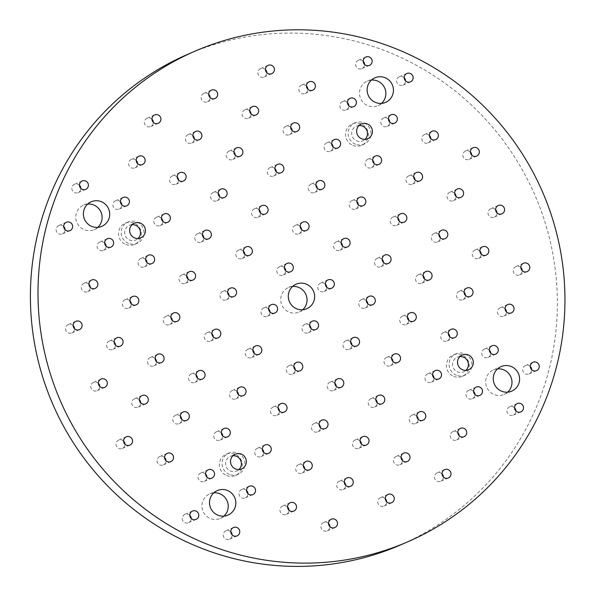 <?xml version="1.0" encoding="UTF-8"?>
<svg xmlns="http://www.w3.org/2000/svg" width="596" height="596" viewBox="0 0 596 596"><rect width="100%" height="100%" fill="white"/><g stroke="black" fill="none" stroke-linecap="round" stroke-linejoin="round"><path stroke-width="0.45" stroke-dasharray="2.98 2.23" d="M400.065 545.146A267.395 262.747 66.6 0 0 535.022 195.399A267.395 262.747 66.6 0 0 187.703 54.333M459.963 356.527A8.024 7.882 66.6 0 0 453.258 367.643A8.024 7.882 66.6 0 0 465.953 370.369M456.394 375.242A11.585 11.384 -113.4 0 1 455.888 353.882A11.585 11.384 -113.4 0 1 470.944 359.991A11.585 11.384 -113.4 0 1 456.394 375.242M132.066 224.677A8.024 7.882 66.6 0 0 125.354 235.792A8.024 7.882 66.6 0 0 138.056 238.519M128.49 243.399A11.585 11.384 -113.4 0 1 127.991 222.032A11.585 11.384 -113.4 0 1 143.04 228.141A11.585 11.384 -113.4 0 1 128.49 243.399M453.735 376.396A11.585 11.384 66.6 0 0 468.285 361.139A11.585 11.384 66.6 0 0 446.419 365.788A11.585 11.384 66.6 0 0 453.735 376.396M125.838 244.546A11.585 11.384 66.6 0 0 140.38 229.296A11.585 11.384 66.6 0 0 118.522 233.945A11.585 11.384 66.6 0 0 125.838 244.546M189.819 515.302A4.544 4.47 66.6 0 0 182.227 518.565A4.544 4.47 66.6 0 0 188.507 522.685A4.544 4.47 66.6 0 0 191.182 518.445M123.603 441.062A4.544 4.47 66.6 0 0 116.011 444.325A4.544 4.47 66.6 0 0 122.292 448.445A4.544 4.47 66.6 0 0 124.966 444.206M164.593 457.542A4.544 4.47 66.6 0 0 157.001 460.805A4.544 4.47 66.6 0 0 163.282 464.932A4.544 4.47 66.6 0 0 165.956 460.686M205.583 474.021A4.544 4.47 66.6 0 0 197.984 477.292A4.544 4.47 66.6 0 0 204.272 481.412A4.544 4.47 66.6 0 0 206.939 477.165M98.377 383.303A4.544 4.47 66.6 0 0 90.786 386.573A4.544 4.47 66.6 0 0 97.066 390.693A4.544 4.47 66.6 0 0 99.741 386.446M139.367 399.782A4.544 4.47 66.6 0 0 131.768 403.052A4.544 4.47 66.6 0 0 138.056 407.172A4.544 4.47 66.6 0 0 140.731 402.933M180.357 416.269A4.544 4.47 66.6 0 0 172.758 419.532A4.544 4.47 66.6 0 0 179.046 423.652A4.544 4.47 66.6 0 0 181.713 419.413M221.34 432.748A4.544 4.47 66.6 0 0 213.748 436.011A4.544 4.47 66.6 0 0 220.028 440.131A4.544 4.47 66.6 0 0 222.703 435.892M73.152 325.55A4.544 4.47 66.6 0 0 65.56 328.813A4.544 4.47 66.6 0 0 71.84 332.933A4.544 4.47 66.6 0 0 74.515 328.694M114.141 342.03A4.544 4.47 66.6 0 0 106.542 345.293A4.544 4.47 66.6 0 0 112.83 349.412A4.544 4.47 66.6 0 0 115.497 345.173M155.131 358.509A4.544 4.47 66.6 0 0 147.532 361.772A4.544 4.47 66.6 0 0 153.813 365.899A4.544 4.47 66.6 0 0 156.487 361.653M196.114 374.988A4.544 4.47 66.6 0 0 188.522 378.259A4.544 4.47 66.6 0 0 194.803 382.379A4.544 4.47 66.6 0 0 197.477 378.132M237.104 391.475A4.544 4.47 66.6 0 0 229.512 394.738A4.544 4.47 66.6 0 0 235.792 398.858A4.544 4.47 66.6 0 0 238.467 394.619M88.916 284.27A4.544 4.47 66.6 0 0 81.317 287.54A4.544 4.47 66.6 0 0 87.605 291.66A4.544 4.47 66.6 0 0 90.272 287.421M129.898 300.757A4.544 4.47 66.6 0 0 122.307 304.02A4.544 4.47 66.6 0 0 128.587 308.139A4.544 4.47 66.6 0 0 131.262 303.9M170.888 317.236A4.544 4.47 66.6 0 0 163.297 320.499A4.544 4.47 66.6 0 0 169.577 324.619A4.544 4.47 66.6 0 0 172.251 320.38M211.878 333.715A4.544 4.47 66.6 0 0 204.279 336.978A4.544 4.47 66.6 0 0 210.567 341.106A4.544 4.47 66.6 0 0 213.241 336.859M252.868 350.195A4.544 4.47 66.6 0 0 245.269 353.465A4.544 4.47 66.6 0 0 251.557 357.585A4.544 4.47 66.6 0 0 254.224 353.339M63.69 226.517A4.544 4.47 66.6 0 0 56.091 229.78A4.544 4.47 66.6 0 0 62.379 233.9A4.544 4.47 66.6 0 0 65.046 229.661M104.672 242.997A4.544 4.47 66.6 0 0 97.081 246.26A4.544 4.47 66.6 0 0 103.361 250.387A4.544 4.47 66.6 0 0 106.036 246.141M145.662 259.476A4.544 4.47 66.6 0 0 138.071 262.747A4.544 4.47 66.6 0 0 144.351 266.866A4.544 4.47 66.6 0 0 147.026 262.62M186.652 275.955A4.544 4.47 66.6 0 0 179.053 279.226A4.544 4.47 66.6 0 0 185.341 283.346A4.544 4.47 66.6 0 0 188.008 279.107M227.635 292.442A4.544 4.47 66.6 0 0 220.043 295.705A4.544 4.47 66.6 0 0 226.324 299.825A4.544 4.47 66.6 0 0 228.998 295.586M268.625 308.922A4.544 4.47 66.6 0 0 261.033 312.185A4.544 4.47 66.6 0 0 267.313 316.305A4.544 4.47 66.6 0 0 269.988 312.066M514.549 407.806A4.544 4.47 66.6 0 0 506.958 411.076A4.544 4.47 66.6 0 0 513.238 415.196A4.544 4.47 66.6 0 0 515.913 410.949M442.038 473.88A4.544 4.47 66.6 0 0 434.447 477.143A4.544 4.47 66.6 0 0 440.727 481.263A4.544 4.47 66.6 0 0 443.402 477.023M457.803 432.599A4.544 4.47 66.6 0 0 450.211 435.87A4.544 4.47 66.6 0 0 456.491 439.99A4.544 4.47 66.6 0 0 459.166 435.743M473.567 391.326A4.544 4.47 66.6 0 0 465.968 394.589A4.544 4.47 66.6 0 0 472.255 398.717A4.544 4.47 66.6 0 0 474.923 394.47M385.292 498.673A4.544 4.47 66.6 0 0 377.7 501.936A4.544 4.47 66.6 0 0 383.98 506.056A4.544 4.47 66.6 0 0 386.655 501.817M401.056 457.393A4.544 4.47 66.6 0 0 393.457 460.663A4.544 4.47 66.6 0 0 399.745 464.783A4.544 4.47 66.6 0 0 402.412 460.544M416.813 416.12A4.544 4.47 66.6 0 0 409.221 419.383A4.544 4.47 66.6 0 0 415.501 423.51A4.544 4.47 66.6 0 0 418.176 419.264M432.577 374.847A4.544 4.47 66.6 0 0 424.985 378.11A4.544 4.47 66.6 0 0 431.266 382.23A4.544 4.47 66.6 0 0 433.94 377.991M328.545 523.467A4.544 4.47 66.6 0 0 320.946 526.73A4.544 4.47 66.6 0 0 327.234 530.85A4.544 4.47 66.6 0 0 329.901 526.611M344.302 482.186A4.544 4.47 66.6 0 0 336.71 485.457A4.544 4.47 66.6 0 0 342.991 489.577A4.544 4.47 66.6 0 0 345.665 485.338M360.066 440.913A4.544 4.47 66.6 0 0 352.474 444.184A4.544 4.47 66.6 0 0 358.755 448.304A4.544 4.47 66.6 0 0 361.429 444.057M375.83 399.64A4.544 4.47 66.6 0 0 368.231 402.903A4.544 4.47 66.6 0 0 374.519 407.023A4.544 4.47 66.6 0 0 377.186 402.784M391.587 358.367A4.544 4.47 66.6 0 0 383.995 361.63A4.544 4.47 66.6 0 0 390.276 365.75A4.544 4.47 66.6 0 0 392.95 361.511M287.555 506.987A4.544 4.47 66.6 0 0 279.964 510.25A4.544 4.47 66.6 0 0 286.244 514.37A4.544 4.47 66.6 0 0 288.918 510.131M303.319 465.707A4.544 4.47 66.6 0 0 295.72 468.978A4.544 4.47 66.6 0 0 302.008 473.097A4.544 4.47 66.6 0 0 304.675 468.851M319.076 424.434A4.544 4.47 66.6 0 0 311.485 427.697A4.544 4.47 66.6 0 0 317.765 431.824A4.544 4.47 66.6 0 0 320.439 427.578M334.84 383.161A4.544 4.47 66.6 0 0 327.249 386.424A4.544 4.47 66.6 0 0 333.529 390.544A4.544 4.47 66.6 0 0 336.204 386.305M350.604 341.88A4.544 4.47 66.6 0 0 343.005 345.151A4.544 4.47 66.6 0 0 349.293 349.271A4.544 4.47 66.6 0 0 351.96 345.024M230.808 531.781A4.544 4.47 66.6 0 0 223.209 535.044A4.544 4.47 66.6 0 0 229.497 539.164A4.544 4.47 66.6 0 0 232.164 534.925M246.565 490.501A4.544 4.47 66.6 0 0 238.974 493.771A4.544 4.47 66.6 0 0 245.254 497.891A4.544 4.47 66.6 0 0 247.929 493.652M262.329 449.228A4.544 4.47 66.6 0 0 254.738 452.491A4.544 4.47 66.6 0 0 261.018 456.618A4.544 4.47 66.6 0 0 263.693 452.371M278.094 407.955A4.544 4.47 66.6 0 0 270.495 411.218A4.544 4.47 66.6 0 0 276.782 415.337A4.544 4.47 66.6 0 0 279.45 411.098M293.85 366.674A4.544 4.47 66.6 0 0 286.259 369.945A4.544 4.47 66.6 0 0 292.539 374.065A4.544 4.47 66.6 0 0 295.214 369.825M309.615 325.401A4.544 4.47 66.6 0 0 302.016 328.664A4.544 4.47 66.6 0 0 308.303 332.791A4.544 4.47 66.6 0 0 310.978 328.545M404.185 77.748A4.544 4.47 66.6 0 0 396.586 81.011A4.544 4.47 66.6 0 0 402.874 85.139A4.544 4.47 66.6 0 0 405.541 80.892M470.393 151.987A4.544 4.47 66.6 0 0 462.801 155.251A4.544 4.47 66.6 0 0 469.082 159.378A4.544 4.47 66.6 0 0 471.756 155.131M429.411 135.508A4.544 4.47 66.6 0 0 421.812 138.771A4.544 4.47 66.6 0 0 428.099 142.891A4.544 4.47 66.6 0 0 430.766 138.652M388.421 119.021A4.544 4.47 66.6 0 0 380.829 122.292A4.544 4.47 66.6 0 0 387.109 126.412A4.544 4.47 66.6 0 0 389.784 122.173M495.626 209.74A4.544 4.47 66.6 0 0 488.027 213.01A4.544 4.47 66.6 0 0 494.315 217.13A4.544 4.47 66.6 0 0 496.982 212.891M454.636 193.26A4.544 4.47 66.6 0 0 447.037 196.531A4.544 4.47 66.6 0 0 453.325 200.651A4.544 4.47 66.6 0 0 456 196.404M413.646 176.781A4.544 4.47 66.6 0 0 406.055 180.044A4.544 4.47 66.6 0 0 412.335 184.171A4.544 4.47 66.6 0 0 415.01 179.925M372.656 160.302A4.544 4.47 66.6 0 0 365.065 163.565A4.544 4.47 66.6 0 0 371.345 167.685A4.544 4.47 66.6 0 0 374.02 163.446M520.852 267.5A4.544 4.47 66.6 0 0 513.253 270.763A4.544 4.47 66.6 0 0 519.541 274.89A4.544 4.47 66.6 0 0 522.208 270.644M479.862 251.02A4.544 4.47 66.6 0 0 472.27 254.283A4.544 4.47 66.6 0 0 478.551 258.403A4.544 4.47 66.6 0 0 481.225 254.164M438.872 234.541A4.544 4.47 66.6 0 0 431.28 237.804A4.544 4.47 66.6 0 0 437.561 241.924A4.544 4.47 66.6 0 0 440.235 237.685M397.89 218.054A4.544 4.47 66.6 0 0 390.291 221.325A4.544 4.47 66.6 0 0 396.571 225.444A4.544 4.47 66.6 0 0 399.245 221.205M356.9 201.575A4.544 4.47 66.6 0 0 349.301 204.838A4.544 4.47 66.6 0 0 355.589 208.965A4.544 4.47 66.6 0 0 358.256 204.719M505.088 308.773A4.544 4.47 66.6 0 0 497.496 312.043A4.544 4.47 66.6 0 0 503.776 316.163A4.544 4.47 66.6 0 0 506.451 311.917M464.098 292.293A4.544 4.47 66.6 0 0 456.506 295.556A4.544 4.47 66.6 0 0 462.787 299.684A4.544 4.47 66.6 0 0 465.461 295.437M423.115 275.814A4.544 4.47 66.6 0 0 415.516 279.077A4.544 4.47 66.6 0 0 421.804 283.197A4.544 4.47 66.6 0 0 424.471 278.958M382.125 259.334A4.544 4.47 66.6 0 0 374.526 262.598A4.544 4.47 66.6 0 0 380.814 266.717A4.544 4.47 66.6 0 0 383.489 262.478M341.135 242.848A4.544 4.47 66.6 0 0 333.544 246.118A4.544 4.47 66.6 0 0 339.824 250.238A4.544 4.47 66.6 0 0 342.499 245.999M530.313 366.533A4.544 4.47 66.6 0 0 522.722 369.796A4.544 4.47 66.6 0 0 529.002 373.916A4.544 4.47 66.6 0 0 531.677 369.676M489.323 350.053A4.544 4.47 66.6 0 0 481.732 353.316A4.544 4.47 66.6 0 0 488.012 357.436A4.544 4.47 66.6 0 0 490.687 353.197M448.341 333.566A4.544 4.47 66.6 0 0 440.742 336.837A4.544 4.47 66.6 0 0 447.03 340.957A4.544 4.47 66.6 0 0 449.697 336.718M407.351 317.087A4.544 4.47 66.6 0 0 399.76 320.357A4.544 4.47 66.6 0 0 406.04 324.477A4.544 4.47 66.6 0 0 408.714 320.231M366.361 300.608A4.544 4.47 66.6 0 0 358.77 303.871A4.544 4.47 66.6 0 0 365.05 307.998A4.544 4.47 66.6 0 0 367.725 303.751M325.379 284.128A4.544 4.47 66.6 0 0 317.78 287.391A4.544 4.47 66.6 0 0 324.06 291.511A4.544 4.47 66.6 0 0 326.735 287.272M79.447 185.237A4.544 4.47 66.6 0 0 71.855 188.507A4.544 4.47 66.6 0 0 78.136 192.627A4.544 4.47 66.6 0 0 80.81 188.388M151.958 119.17A4.544 4.47 66.6 0 0 144.366 122.433A4.544 4.47 66.6 0 0 150.646 126.561A4.544 4.47 66.6 0 0 153.321 122.314M136.201 160.443A4.544 4.47 66.6 0 0 128.602 163.714A4.544 4.47 66.6 0 0 134.89 167.834A4.544 4.47 66.6 0 0 137.557 163.595M120.437 201.724A4.544 4.47 66.6 0 0 112.845 204.987A4.544 4.47 66.6 0 0 119.126 209.107A4.544 4.47 66.6 0 0 121.8 204.868M208.712 94.377A4.544 4.47 66.6 0 0 201.113 97.64A4.544 4.47 66.6 0 0 207.401 101.767A4.544 4.47 66.6 0 0 210.068 97.52M192.948 135.65A4.544 4.47 66.6 0 0 185.356 138.92A4.544 4.47 66.6 0 0 191.636 143.04A4.544 4.47 66.6 0 0 194.311 138.793M177.183 176.93A4.544 4.47 66.6 0 0 169.592 180.193A4.544 4.47 66.6 0 0 175.872 184.313A4.544 4.47 66.6 0 0 178.547 180.074M161.427 218.203A4.544 4.47 66.6 0 0 153.828 221.466A4.544 4.47 66.6 0 0 160.115 225.593A4.544 4.47 66.6 0 0 162.782 221.347M265.458 69.583A4.544 4.47 66.6 0 0 257.867 72.846A4.544 4.47 66.6 0 0 264.147 76.966A4.544 4.47 66.6 0 0 266.822 72.727M249.694 110.856A4.544 4.47 66.6 0 0 242.103 114.127A4.544 4.47 66.6 0 0 248.383 118.246A4.544 4.47 66.6 0 0 251.058 114M233.937 152.129A4.544 4.47 66.6 0 0 226.338 155.4A4.544 4.47 66.6 0 0 232.626 159.519A4.544 4.47 66.6 0 0 235.293 155.28M218.173 193.409A4.544 4.47 66.6 0 0 210.582 196.673A4.544 4.47 66.6 0 0 216.862 200.792A4.544 4.47 66.6 0 0 219.537 196.553M202.409 234.682A4.544 4.47 66.6 0 0 194.817 237.946A4.544 4.47 66.6 0 0 201.098 242.073A4.544 4.47 66.6 0 0 203.772 237.826M306.448 86.062A4.544 4.47 66.6 0 0 298.849 89.326A4.544 4.47 66.6 0 0 305.137 93.453A4.544 4.47 66.6 0 0 307.804 89.206M290.684 127.335A4.544 4.47 66.6 0 0 283.093 130.606A4.544 4.47 66.6 0 0 289.373 134.726A4.544 4.47 66.6 0 0 292.047 130.487M274.92 168.616A4.544 4.47 66.6 0 0 267.328 171.879A4.544 4.47 66.6 0 0 273.609 175.999A4.544 4.47 66.6 0 0 276.283 171.76M259.163 209.889A4.544 4.47 66.6 0 0 251.564 213.152A4.544 4.47 66.6 0 0 257.852 217.279A4.544 4.47 66.6 0 0 260.519 213.033M243.399 251.162A4.544 4.47 66.6 0 0 235.807 254.432A4.544 4.47 66.6 0 0 242.088 258.552A4.544 4.47 66.6 0 0 244.762 254.313M363.195 61.269A4.544 4.47 66.6 0 0 355.603 64.532A4.544 4.47 66.6 0 0 361.884 68.659A4.544 4.47 66.6 0 0 364.558 64.413M347.431 102.542A4.544 4.47 66.6 0 0 339.839 105.812A4.544 4.47 66.6 0 0 346.12 109.932A4.544 4.47 66.6 0 0 348.794 105.686M331.674 143.822A4.544 4.47 66.6 0 0 324.075 147.085A4.544 4.47 66.6 0 0 330.363 151.205A4.544 4.47 66.6 0 0 333.03 146.966M315.91 185.095A4.544 4.47 66.6 0 0 308.318 188.358A4.544 4.47 66.6 0 0 314.599 192.486A4.544 4.47 66.6 0 0 317.273 188.239M300.146 226.368A4.544 4.47 66.6 0 0 292.554 229.639A4.544 4.47 66.6 0 0 298.834 233.759A4.544 4.47 66.6 0 0 301.509 229.512M284.389 267.649A4.544 4.47 66.6 0 0 276.79 270.912A4.544 4.47 66.6 0 0 283.078 275.032A4.544 4.47 66.6 0 0 285.745 270.793M292.643 286.452A13.373 13.134 66.6 0 0 289.157 312.125A13.373 13.134 66.6 0 0 302.723 309.741M497.578 368.857A13.373 13.134 66.6 0 0 494.091 394.53A13.373 13.134 66.6 0 0 507.658 392.146M213.837 492.825A13.373 13.134 66.6 0 0 210.351 518.498A13.373 13.134 66.6 0 0 223.91 516.121M87.701 204.048A13.373 13.134 66.6 0 0 84.215 229.713A13.373 13.134 66.6 0 0 97.781 227.337M371.45 80.073A13.373 13.134 66.6 0 0 367.963 105.745A13.373 13.134 66.6 0 0 381.529 103.369M226.741 475.571A11.585 11.384 66.6 0 0 241.291 460.321A11.585 11.384 66.6 0 0 219.425 464.969A11.585 11.384 66.6 0 0 226.741 475.571M352.832 145.372A11.585 11.384 66.6 0 0 367.382 130.114A11.585 11.384 66.6 0 0 345.516 134.763A11.585 11.384 66.6 0 0 352.832 145.372M359.06 125.503A8.024 7.882 66.6 0 0 352.355 136.618A8.024 7.882 66.6 0 0 365.05 139.337M355.492 144.217A11.585 11.384 -113.4 0 1 354.985 122.85A11.585 11.384 -113.4 0 1 370.034 128.967A11.585 11.384 -113.4 0 1 355.492 144.217M232.969 455.702A8.024 7.882 66.6 0 0 226.264 466.824A8.024 7.882 66.6 0 0 238.959 469.544M229.4 474.423A11.585 11.384 -113.4 0 1 228.894 453.057A11.585 11.384 -113.4 0 1 243.943 459.166A11.585 11.384 -113.4 0 1 229.4 474.423M462.243 355.015L457.303 357.153M468.612 369.736L463.681 371.874M455.888 353.882L453.236 355.03M465.096 375.145L462.436 376.3M127.991 222.032L125.331 223.18M137.192 243.302L134.532 244.449M134.338 223.165L129.406 225.303M140.716 237.893L135.776 240.024M354.985 122.85L352.325 124.005M364.186 144.12L361.534 145.275M361.34 123.99L356.401 126.129M367.71 138.712L362.77 140.85M228.894 453.057L226.234 454.204M238.095 474.327L235.442 475.474M235.249 454.189L230.309 456.327M241.618 468.918L236.679 471.056M374.973 77.808L367.382 81.093M385.597 102.348L377.998 105.634M91.233 201.776L83.634 205.061M101.849 226.316L94.257 229.602M217.361 490.56L209.77 493.846M227.977 515.1L220.386 518.386M501.109 366.585L493.51 369.87M511.726 391.125L504.134 394.418M296.167 284.18L288.576 287.466M306.784 308.721L299.192 312.006M287.063 263.402L279.464 266.688M290.669 271.746L283.078 275.032M302.82 222.129L295.229 225.415M306.433 230.473L298.834 233.759M318.584 180.849L310.985 184.142M322.19 189.193L314.599 192.486M334.341 139.576L326.75 142.861M337.954 147.92L330.363 151.205M350.105 98.303L342.514 101.588M353.719 106.647L346.12 109.932M365.87 57.03L358.27 60.315M369.475 65.366L361.884 68.659M246.073 246.923L238.482 250.208M249.679 255.267L242.088 258.552M261.83 205.65L254.239 208.935M265.444 213.994L257.852 217.279M277.594 164.369L270.003 167.655M281.208 172.713L273.609 175.999M293.359 123.096L285.76 126.382M296.964 131.44L289.373 134.726M309.115 81.823L301.524 85.109M312.729 90.167L305.137 93.453M205.084 230.443L197.492 233.729M208.697 238.787L201.098 242.073M220.848 189.163L213.249 192.448M224.454 197.507L216.862 200.792M236.605 147.89L229.013 151.175M240.218 156.234L232.626 159.519M252.369 106.617L244.777 109.902M255.982 114.961L248.383 118.246M268.133 65.337L260.534 68.622M271.739 73.681L264.147 76.966M164.094 213.964L156.502 217.249M167.707 222.301L160.115 225.593M179.858 172.684L172.266 175.969M183.471 181.028L175.872 184.313M195.622 131.411L188.023 134.696M199.228 139.755L191.636 143.04M211.379 90.138L203.787 93.423M214.992 98.482L207.401 101.767M123.111 197.477L115.512 200.763M126.717 205.821L119.126 209.107M138.868 156.204L131.276 159.49M142.481 164.548L134.89 167.834M154.632 114.931L147.041 118.217M158.245 123.275L150.646 126.561M82.121 180.998L74.53 184.283M85.735 189.342L78.136 192.627M328.046 279.882L320.454 283.167M331.659 288.226L324.06 291.511M369.036 296.368L361.444 299.654M372.649 304.712L365.05 307.998M410.026 312.848L402.427 316.133M413.631 321.192L406.04 324.477M451.008 329.327L443.417 332.613M454.621 337.671L447.03 340.957M491.998 345.807L484.406 349.092M495.611 354.151L488.012 357.436M532.988 362.286L525.389 365.572M536.594 370.63L529.002 373.916M343.81 238.609L336.219 241.894M347.416 246.953L339.824 250.238M384.8 255.088L377.201 258.373M388.406 263.432L380.814 266.717M425.782 271.567L418.191 274.86M429.396 279.911L421.804 283.197M466.772 288.054L459.181 291.34M470.386 296.398L462.787 299.684M507.762 304.534L500.163 307.819M511.368 312.878L503.776 316.163M359.574 197.336L351.975 200.621M363.18 205.68L355.589 208.965M400.557 213.815L392.965 217.1M404.17 222.159L396.571 225.444M441.547 230.294L433.955 233.58M445.152 238.638L437.561 241.924M482.537 246.774L474.938 250.059M486.142 255.118L478.551 258.403M523.519 263.261L515.927 266.546M527.132 271.605L519.541 274.89M375.331 156.055L367.739 159.341M378.944 164.399L371.345 167.685M416.321 172.542L408.729 175.827M419.927 180.886L412.335 184.171M457.311 189.021L449.712 192.307M460.917 197.365L453.325 200.651M498.293 205.501L490.702 208.786M501.907 213.845L494.315 217.13M391.095 114.782L383.496 118.068M394.701 123.126L387.109 126.412M432.078 131.262L424.486 134.547M435.691 139.606L428.099 142.891M473.068 147.741L465.476 151.034M476.681 156.085L469.082 159.378M406.852 73.509L399.26 76.795M410.465 81.853L402.874 85.139M312.289 321.162L304.69 324.447M315.895 329.506L308.303 332.791M296.525 362.435L288.933 365.72M300.138 370.779L292.539 374.065M280.761 403.708L273.169 406.993M284.374 412.052L276.782 415.337M265.004 444.988L257.405 448.274M268.61 453.332L261.018 456.618M249.24 486.262L241.648 489.547M252.853 494.606L245.254 497.891M233.476 527.534L225.884 530.82M237.089 535.878L229.497 539.164M353.272 337.641L345.68 340.927M356.885 345.985L349.293 349.271M337.515 378.914L329.916 382.2M341.121 387.258L333.529 390.544M321.751 420.195L314.159 423.48M325.364 428.539L317.765 431.824M305.986 461.468L298.395 464.753M309.6 469.812L302.008 473.097M290.23 502.741L282.631 506.026M293.835 511.085L286.244 514.37M394.261 354.121L386.67 357.406M397.875 362.465L390.276 365.75M378.497 395.394L370.906 398.679M382.111 403.738L374.519 407.023M362.74 436.674L355.142 439.96M366.346 445.018L358.755 448.304M346.976 477.947L339.385 481.233M350.59 486.291L342.991 489.577M331.212 519.22L323.621 522.506M334.825 527.564L327.234 530.85M435.251 370.6L427.652 373.886M438.857 378.944L431.266 382.23M419.487 411.881L411.896 415.166M423.1 420.225L415.501 423.51M403.723 453.154L396.131 456.439M407.336 461.498L399.745 464.783M387.966 494.427L380.367 497.712M391.572 502.771L383.98 506.056M476.234 387.087L468.642 390.373M479.847 395.431L472.255 398.717M460.477 428.36L452.878 431.646M464.083 436.704L456.491 439.99M444.713 469.633L437.121 472.919M448.326 477.977L440.727 481.263M517.224 403.567L509.632 406.852M520.837 411.91L513.238 415.196M271.299 304.675L263.708 307.968M274.905 313.019L267.313 316.305M230.309 288.196L222.718 291.481M233.923 296.54L226.324 299.825M189.319 271.716L181.728 275.002M192.933 280.06L185.341 283.346M148.337 255.237L140.738 258.522M151.943 263.581L144.351 266.866M107.347 238.758L99.755 242.043M110.96 247.102L103.361 250.387M66.357 222.271L58.766 225.556M69.97 230.615L62.379 233.9M255.535 345.956L247.943 349.241M259.148 354.3L251.557 357.585M214.553 329.476L206.954 332.762M218.158 337.82L210.567 341.106M173.563 312.989L165.971 316.275M177.168 321.333L169.577 324.619M132.573 296.51L124.981 299.795M136.186 304.854L128.587 308.139M91.583 280.031L83.991 283.316M95.196 288.375L87.605 291.66M239.778 387.229L232.179 390.514M243.384 395.573L235.792 398.858M198.788 370.749L191.197 374.035M202.394 379.093L194.803 382.379M157.798 354.27L150.207 357.555M161.412 362.614L153.813 365.899M116.816 337.783L109.217 341.076M120.422 346.127L112.83 349.412M75.826 321.304L68.227 324.589M79.432 329.648L71.84 332.933M224.014 428.502L216.422 431.787M227.627 436.846L220.028 440.131M183.024 412.022L175.433 415.308M186.637 420.366L179.046 423.652M142.042 395.543L134.443 398.828M145.648 403.887L138.056 407.172M101.052 379.063L93.46 382.349M104.658 387.407L97.066 390.693M208.25 469.782L200.658 473.068M211.863 478.126L204.272 481.412M167.267 453.303L159.668 456.588M170.873 461.647L163.282 464.932M126.278 436.816L118.686 440.101M129.891 445.16L122.292 448.445M192.493 511.055L184.894 514.341M196.099 519.399L188.507 522.685"/><path stroke-width="0.89" d="M195.294 51.047L187.703 54.333A267.395 262.747 66.6 0 0 47.956 200.852A267.395 262.747 66.6 0 0 112.07 490.374A267.395 262.747 66.6 0 0 400.065 545.146L407.664 541.861A267.395 262.747 66.6 0 0 542.613 192.113A267.395 262.747 66.6 0 0 195.294 51.047A267.395 262.747 66.6 0 0 55.555 197.567A267.395 262.747 66.6 0 0 119.662 487.088A267.395 262.747 66.6 0 0 407.664 541.861M465.953 370.369A8.024 7.882 66.6 0 0 459.963 356.527M472.807 365.341A8.024 7.882 66.6 0 0 462.243 355.015A8.024 7.882 66.6 0 0 458.197 365.504A8.024 7.882 66.6 0 0 472.807 365.341M138.056 238.519A8.024 7.882 66.6 0 0 132.066 224.677M191.182 518.445A4.544 4.47 66.6 0 0 189.819 515.302M124.966 444.206A4.544 4.47 66.6 0 0 123.603 441.062M165.956 460.686A4.544 4.47 66.6 0 0 164.593 457.542M206.939 477.165A4.544 4.47 66.6 0 0 205.583 474.021M99.741 386.446A4.544 4.47 66.6 0 0 98.377 383.303M140.731 402.933A4.544 4.47 66.6 0 0 139.367 399.782M181.713 419.413A4.544 4.47 66.6 0 0 180.357 416.269M222.703 435.892A4.544 4.47 66.6 0 0 221.34 432.748M74.515 328.694A4.544 4.47 66.6 0 0 73.152 325.55M115.497 345.173A4.544 4.47 66.6 0 0 114.141 342.03M156.487 361.653A4.544 4.47 66.6 0 0 155.131 358.509M197.477 378.132A4.544 4.47 66.6 0 0 196.114 374.988M238.467 394.619A4.544 4.47 66.6 0 0 237.104 391.475M90.272 287.421A4.544 4.47 66.6 0 0 88.916 284.27M131.262 303.9A4.544 4.47 66.6 0 0 129.898 300.757M172.251 320.38A4.544 4.47 66.6 0 0 170.888 317.236M213.241 336.859A4.544 4.47 66.6 0 0 211.878 333.715M254.224 353.339A4.544 4.47 66.6 0 0 252.868 350.195M65.046 229.661A4.544 4.47 66.6 0 0 63.69 226.517M106.036 246.141A4.544 4.47 66.6 0 0 104.672 242.997M147.026 262.62A4.544 4.47 66.6 0 0 145.662 259.476M188.008 279.107A4.544 4.47 66.6 0 0 186.652 275.955M228.998 295.586A4.544 4.47 66.6 0 0 227.635 292.442M269.988 312.066A4.544 4.47 66.6 0 0 268.625 308.922M515.913 410.949A4.544 4.47 66.6 0 0 514.549 407.806M443.402 477.023A4.544 4.47 66.6 0 0 442.038 473.88M459.166 435.743A4.544 4.47 66.6 0 0 457.803 432.599M474.923 394.47A4.544 4.47 66.6 0 0 473.567 391.326M386.655 501.817A4.544 4.47 66.6 0 0 385.292 498.673M402.412 460.544A4.544 4.47 66.6 0 0 401.056 457.393M418.176 419.264A4.544 4.47 66.6 0 0 416.813 416.12M433.94 377.991A4.544 4.47 66.6 0 0 432.577 374.847M329.901 526.611A4.544 4.47 66.6 0 0 328.545 523.467M345.665 485.338A4.544 4.47 66.6 0 0 344.302 482.186M361.429 444.057A4.544 4.47 66.6 0 0 360.066 440.913M377.186 402.784A4.544 4.47 66.6 0 0 375.83 399.64M392.95 361.511A4.544 4.47 66.6 0 0 391.587 358.367M288.918 510.131A4.544 4.47 66.6 0 0 287.555 506.987M304.675 468.851A4.544 4.47 66.6 0 0 303.319 465.707M320.439 427.578A4.544 4.47 66.6 0 0 319.076 424.434M336.204 386.305A4.544 4.47 66.6 0 0 334.84 383.161M351.96 345.024A4.544 4.47 66.6 0 0 350.604 341.88M232.164 534.925A4.544 4.47 66.6 0 0 230.808 531.781M247.929 493.652A4.544 4.47 66.6 0 0 246.565 490.501M263.693 452.371A4.544 4.47 66.6 0 0 262.329 449.228M279.45 411.098A4.544 4.47 66.6 0 0 278.094 407.955M295.214 369.825A4.544 4.47 66.6 0 0 293.85 366.674M310.978 328.545A4.544 4.47 66.6 0 0 309.615 325.401M405.541 80.892A4.544 4.47 66.6 0 0 404.185 77.748M471.756 155.131A4.544 4.47 66.6 0 0 470.393 151.987M430.766 138.652A4.544 4.47 66.6 0 0 429.411 135.508M389.784 122.173A4.544 4.47 66.6 0 0 388.421 119.021M496.982 212.891A4.544 4.47 66.6 0 0 495.626 209.74M456 196.404A4.544 4.47 66.6 0 0 454.636 193.26M415.01 179.925A4.544 4.47 66.6 0 0 413.646 176.781M374.02 163.446A4.544 4.47 66.6 0 0 372.656 160.302M522.208 270.644A4.544 4.47 66.6 0 0 520.852 267.5M481.225 254.164A4.544 4.47 66.6 0 0 479.862 251.02M440.235 237.685A4.544 4.47 66.6 0 0 438.872 234.541M399.245 221.205A4.544 4.47 66.6 0 0 397.89 218.054M358.256 204.719A4.544 4.47 66.6 0 0 356.9 201.575M506.451 311.917A4.544 4.47 66.6 0 0 505.088 308.773M465.461 295.437A4.544 4.47 66.6 0 0 464.098 292.293M424.471 278.958A4.544 4.47 66.6 0 0 423.115 275.814M383.489 262.478A4.544 4.47 66.6 0 0 382.125 259.334M342.499 245.999A4.544 4.47 66.6 0 0 341.135 242.848M531.677 369.676A4.544 4.47 66.6 0 0 530.313 366.533M490.687 353.197A4.544 4.47 66.6 0 0 489.323 350.053M449.697 336.718A4.544 4.47 66.6 0 0 448.341 333.566M408.714 320.231A4.544 4.47 66.6 0 0 407.351 317.087M367.725 303.751A4.544 4.47 66.6 0 0 366.361 300.608M326.735 287.272A4.544 4.47 66.6 0 0 325.379 284.128M80.81 188.388A4.544 4.47 66.6 0 0 79.447 185.237M153.321 122.314A4.544 4.47 66.6 0 0 151.958 119.17M137.557 163.595A4.544 4.47 66.6 0 0 136.201 160.443M121.8 204.868A4.544 4.47 66.6 0 0 120.437 201.724M210.068 97.52A4.544 4.47 66.6 0 0 208.712 94.377M194.311 138.793A4.544 4.47 66.6 0 0 192.948 135.65M178.547 180.074A4.544 4.47 66.6 0 0 177.183 176.93M162.782 221.347A4.544 4.47 66.6 0 0 161.427 218.203M266.822 72.727A4.544 4.47 66.6 0 0 265.458 69.583M251.058 114A4.544 4.47 66.6 0 0 249.694 110.856M235.293 155.28A4.544 4.47 66.6 0 0 233.937 152.129M219.537 196.553A4.544 4.47 66.6 0 0 218.173 193.409M203.772 237.826A4.544 4.47 66.6 0 0 202.409 234.682M307.804 89.206A4.544 4.47 66.6 0 0 306.448 86.062M292.047 130.487A4.544 4.47 66.6 0 0 290.684 127.335M276.283 171.76A4.544 4.47 66.6 0 0 274.92 168.616M260.519 213.033A4.544 4.47 66.6 0 0 259.163 209.889M244.762 254.313A4.544 4.47 66.6 0 0 243.399 251.162M364.558 64.413A4.544 4.47 66.6 0 0 363.195 61.269M348.794 105.686A4.544 4.47 66.6 0 0 347.431 102.542M333.03 146.966A4.544 4.47 66.6 0 0 331.674 143.822M317.273 188.239A4.544 4.47 66.6 0 0 315.91 185.095M301.509 229.512A4.544 4.47 66.6 0 0 300.146 226.368M285.745 270.793A4.544 4.47 66.6 0 0 284.389 267.649M302.723 309.741A13.373 13.134 66.6 0 0 292.643 286.452M507.658 392.146A13.373 13.134 66.6 0 0 497.578 368.857M223.91 516.121A13.373 13.134 66.6 0 0 213.837 492.825M97.781 227.337A13.373 13.134 66.6 0 0 87.701 204.048M381.529 103.369A13.373 13.134 66.6 0 0 371.45 80.073M198.475 516.911A4.544 4.47 66.6 0 0 192.493 511.055A4.544 4.47 66.6 0 0 192.687 519.436A4.544 4.47 66.6 0 0 198.475 516.911M132.26 442.672A4.544 4.47 66.6 0 0 126.278 436.816A4.544 4.47 66.6 0 0 126.471 445.197A4.544 4.47 66.6 0 0 132.26 442.672M173.25 459.151A4.544 4.47 66.6 0 0 167.267 453.303A4.544 4.47 66.6 0 0 167.461 461.684A4.544 4.47 66.6 0 0 173.25 459.151M214.24 475.63A4.544 4.47 66.6 0 0 208.25 469.782A4.544 4.47 66.6 0 0 208.451 478.163A4.544 4.47 66.6 0 0 214.24 475.63M107.034 384.912A4.544 4.47 66.6 0 0 101.052 379.063A4.544 4.47 66.6 0 0 101.246 387.445A4.544 4.47 66.6 0 0 107.034 384.912M148.024 401.399A4.544 4.47 66.6 0 0 142.042 395.543A4.544 4.47 66.6 0 0 142.235 403.924A4.544 4.47 66.6 0 0 148.024 401.399M189.014 417.878A4.544 4.47 66.6 0 0 183.024 412.022A4.544 4.47 66.6 0 0 183.225 420.403A4.544 4.47 66.6 0 0 189.014 417.878M229.996 434.357A4.544 4.47 66.6 0 0 224.014 428.502A4.544 4.47 66.6 0 0 224.208 436.89A4.544 4.47 66.6 0 0 229.996 434.357M81.808 327.159A4.544 4.47 66.6 0 0 75.826 321.304A4.544 4.47 66.6 0 0 76.02 329.685A4.544 4.47 66.6 0 0 81.808 327.159M122.798 343.639A4.544 4.47 66.6 0 0 116.816 337.783A4.544 4.47 66.6 0 0 117.01 346.172A4.544 4.47 66.6 0 0 122.798 343.639M163.788 360.118A4.544 4.47 66.6 0 0 157.798 354.27A4.544 4.47 66.6 0 0 158 362.651A4.544 4.47 66.6 0 0 163.788 360.118M204.771 376.605A4.544 4.47 66.6 0 0 198.788 370.749A4.544 4.47 66.6 0 0 198.982 379.13A4.544 4.47 66.6 0 0 204.771 376.605M245.761 393.084A4.544 4.47 66.6 0 0 239.778 387.229A4.544 4.47 66.6 0 0 239.972 395.61A4.544 4.47 66.6 0 0 245.761 393.084M97.573 285.886A4.544 4.47 66.6 0 0 91.583 280.031A4.544 4.47 66.6 0 0 91.784 288.412A4.544 4.47 66.6 0 0 97.573 285.886M138.563 302.366A4.544 4.47 66.6 0 0 132.573 296.51A4.544 4.47 66.6 0 0 132.774 304.891A4.544 4.47 66.6 0 0 138.563 302.366M179.545 318.845A4.544 4.47 66.6 0 0 173.563 312.989A4.544 4.47 66.6 0 0 173.756 321.371A4.544 4.47 66.6 0 0 179.545 318.845M220.535 335.325A4.544 4.47 66.6 0 0 214.553 329.476A4.544 4.47 66.6 0 0 214.746 337.858A4.544 4.47 66.6 0 0 220.535 335.325M261.525 351.804A4.544 4.47 66.6 0 0 255.535 345.956A4.544 4.47 66.6 0 0 255.736 354.337A4.544 4.47 66.6 0 0 261.525 351.804M72.347 228.126A4.544 4.47 66.6 0 0 66.357 222.271A4.544 4.47 66.6 0 0 66.558 230.652A4.544 4.47 66.6 0 0 72.347 228.126M113.337 244.606A4.544 4.47 66.6 0 0 107.347 238.758A4.544 4.47 66.6 0 0 107.548 247.139A4.544 4.47 66.6 0 0 113.337 244.606M154.319 261.085A4.544 4.47 66.6 0 0 148.337 255.237A4.544 4.47 66.6 0 0 148.531 263.618A4.544 4.47 66.6 0 0 154.319 261.085M195.309 277.572A4.544 4.47 66.6 0 0 189.319 271.716A4.544 4.47 66.6 0 0 189.521 280.098A4.544 4.47 66.6 0 0 195.309 277.572M236.299 294.051A4.544 4.47 66.6 0 0 230.309 288.196A4.544 4.47 66.6 0 0 230.51 296.577A4.544 4.47 66.6 0 0 236.299 294.051M277.282 310.531A4.544 4.47 66.6 0 0 271.299 304.675A4.544 4.47 66.6 0 0 271.493 313.064A4.544 4.47 66.6 0 0 277.282 310.531M523.213 409.415A4.544 4.47 66.6 0 0 517.224 403.567A4.544 4.47 66.6 0 0 517.425 411.948A4.544 4.47 66.6 0 0 523.213 409.415M450.703 475.489A4.544 4.47 66.6 0 0 444.713 469.633A4.544 4.47 66.6 0 0 444.914 478.014A4.544 4.47 66.6 0 0 450.703 475.489M466.459 434.208A4.544 4.47 66.6 0 0 460.477 428.36A4.544 4.47 66.6 0 0 460.671 436.741A4.544 4.47 66.6 0 0 466.459 434.208M482.224 392.935A4.544 4.47 66.6 0 0 476.234 387.087A4.544 4.47 66.6 0 0 476.435 395.468A4.544 4.47 66.6 0 0 482.224 392.935M393.949 500.282A4.544 4.47 66.6 0 0 387.966 494.427A4.544 4.47 66.6 0 0 388.16 502.808A4.544 4.47 66.6 0 0 393.949 500.282M409.713 459.009A4.544 4.47 66.6 0 0 403.723 453.154A4.544 4.47 66.6 0 0 403.924 461.535A4.544 4.47 66.6 0 0 409.713 459.009M425.47 417.729A4.544 4.47 66.6 0 0 419.487 411.881A4.544 4.47 66.6 0 0 419.688 420.262A4.544 4.47 66.6 0 0 425.47 417.729M441.234 376.456A4.544 4.47 66.6 0 0 435.251 370.6A4.544 4.47 66.6 0 0 435.445 378.981A4.544 4.47 66.6 0 0 441.234 376.456M337.202 525.076A4.544 4.47 66.6 0 0 331.212 519.22A4.544 4.47 66.6 0 0 331.413 527.602A4.544 4.47 66.6 0 0 337.202 525.076M352.966 483.803A4.544 4.47 66.6 0 0 346.976 477.947A4.544 4.47 66.6 0 0 347.177 486.329A4.544 4.47 66.6 0 0 352.966 483.803M368.723 442.523A4.544 4.47 66.6 0 0 362.74 436.674A4.544 4.47 66.6 0 0 362.934 445.056A4.544 4.47 66.6 0 0 368.723 442.523M384.487 401.25A4.544 4.47 66.6 0 0 378.497 395.394A4.544 4.47 66.6 0 0 378.698 403.783A4.544 4.47 66.6 0 0 384.487 401.25M400.244 359.977A4.544 4.47 66.6 0 0 394.261 354.121A4.544 4.47 66.6 0 0 394.455 362.502A4.544 4.47 66.6 0 0 400.244 359.977M296.212 508.597A4.544 4.47 66.6 0 0 290.23 502.741A4.544 4.47 66.6 0 0 290.423 511.122A4.544 4.47 66.6 0 0 296.212 508.597M311.976 467.316A4.544 4.47 66.6 0 0 305.986 461.468A4.544 4.47 66.6 0 0 306.188 469.849A4.544 4.47 66.6 0 0 311.976 467.316M327.733 426.043A4.544 4.47 66.6 0 0 321.751 420.195A4.544 4.47 66.6 0 0 321.944 428.576A4.544 4.47 66.6 0 0 327.733 426.043M343.497 384.77A4.544 4.47 66.6 0 0 337.515 378.914A4.544 4.47 66.6 0 0 337.709 387.296A4.544 4.47 66.6 0 0 343.497 384.77M359.261 343.497A4.544 4.47 66.6 0 0 353.272 337.641A4.544 4.47 66.6 0 0 353.473 346.023A4.544 4.47 66.6 0 0 359.261 343.497M239.465 533.39A4.544 4.47 66.6 0 0 233.476 527.534A4.544 4.47 66.6 0 0 233.677 535.916A4.544 4.47 66.6 0 0 239.465 533.39M255.222 492.117A4.544 4.47 66.6 0 0 249.24 486.262A4.544 4.47 66.6 0 0 249.441 494.643A4.544 4.47 66.6 0 0 255.222 492.117M270.986 450.837A4.544 4.47 66.6 0 0 265.004 444.988A4.544 4.47 66.6 0 0 265.198 453.37A4.544 4.47 66.6 0 0 270.986 450.837M286.75 409.564A4.544 4.47 66.6 0 0 280.761 403.708A4.544 4.47 66.6 0 0 280.962 412.089A4.544 4.47 66.6 0 0 286.75 409.564M302.507 368.291A4.544 4.47 66.6 0 0 296.525 362.435A4.544 4.47 66.6 0 0 296.719 370.816A4.544 4.47 66.6 0 0 302.507 368.291M318.271 327.01A4.544 4.47 66.6 0 0 312.289 321.162A4.544 4.47 66.6 0 0 312.483 329.543A4.544 4.47 66.6 0 0 318.271 327.01M412.842 79.357A4.544 4.47 66.6 0 0 406.852 73.509A4.544 4.47 66.6 0 0 407.053 81.89A4.544 4.47 66.6 0 0 412.842 79.357M479.057 153.597A4.544 4.47 66.6 0 0 473.068 147.741A4.544 4.47 66.6 0 0 473.269 156.13A4.544 4.47 66.6 0 0 479.057 153.597M438.067 137.117A4.544 4.47 66.6 0 0 432.078 131.262A4.544 4.47 66.6 0 0 432.279 139.643A4.544 4.47 66.6 0 0 438.067 137.117M397.078 120.638A4.544 4.47 66.6 0 0 391.095 114.782A4.544 4.47 66.6 0 0 391.289 123.163A4.544 4.47 66.6 0 0 397.078 120.638M504.283 211.356A4.544 4.47 66.6 0 0 498.293 205.501A4.544 4.47 66.6 0 0 498.494 213.882A4.544 4.47 66.6 0 0 504.283 211.356M463.293 194.87A4.544 4.47 66.6 0 0 457.311 189.021A4.544 4.47 66.6 0 0 457.505 197.403A4.544 4.47 66.6 0 0 463.293 194.87M422.303 178.39A4.544 4.47 66.6 0 0 416.321 172.542A4.544 4.47 66.6 0 0 416.515 180.923A4.544 4.47 66.6 0 0 422.303 178.39M381.321 161.911A4.544 4.47 66.6 0 0 375.331 156.055A4.544 4.47 66.6 0 0 375.532 164.436A4.544 4.47 66.6 0 0 381.321 161.911M529.509 269.109A4.544 4.47 66.6 0 0 523.519 263.261A4.544 4.47 66.6 0 0 523.72 271.642A4.544 4.47 66.6 0 0 529.509 269.109M488.519 252.63A4.544 4.47 66.6 0 0 482.537 246.774A4.544 4.47 66.6 0 0 482.73 255.155A4.544 4.47 66.6 0 0 488.519 252.63M447.529 236.15A4.544 4.47 66.6 0 0 441.547 230.294A4.544 4.47 66.6 0 0 441.74 238.676A4.544 4.47 66.6 0 0 447.529 236.15M406.547 219.671A4.544 4.47 66.6 0 0 400.557 213.815A4.544 4.47 66.6 0 0 400.758 222.196A4.544 4.47 66.6 0 0 406.547 219.671M365.557 203.184A4.544 4.47 66.6 0 0 359.574 197.336A4.544 4.47 66.6 0 0 359.768 205.717A4.544 4.47 66.6 0 0 365.557 203.184M513.745 310.389A4.544 4.47 66.6 0 0 507.762 304.534A4.544 4.47 66.6 0 0 507.956 312.915A4.544 4.47 66.6 0 0 513.745 310.389M472.755 293.902A4.544 4.47 66.6 0 0 466.772 288.054A4.544 4.47 66.6 0 0 466.966 296.435A4.544 4.47 66.6 0 0 472.755 293.902M431.772 277.423A4.544 4.47 66.6 0 0 425.782 271.567A4.544 4.47 66.6 0 0 425.984 279.956A4.544 4.47 66.6 0 0 431.772 277.423M390.782 260.944A4.544 4.47 66.6 0 0 384.8 255.088A4.544 4.47 66.6 0 0 384.994 263.469A4.544 4.47 66.6 0 0 390.782 260.944M349.792 244.464A4.544 4.47 66.6 0 0 343.81 238.609A4.544 4.47 66.6 0 0 344.004 246.99A4.544 4.47 66.6 0 0 349.792 244.464M538.97 368.142A4.544 4.47 66.6 0 0 532.988 362.286A4.544 4.47 66.6 0 0 533.182 370.675A4.544 4.47 66.6 0 0 538.97 368.142M497.98 351.662A4.544 4.47 66.6 0 0 491.998 345.807A4.544 4.47 66.6 0 0 492.192 354.188A4.544 4.47 66.6 0 0 497.98 351.662M456.998 335.183A4.544 4.47 66.6 0 0 451.008 329.327A4.544 4.47 66.6 0 0 451.209 337.709A4.544 4.47 66.6 0 0 456.998 335.183M416.008 318.696A4.544 4.47 66.6 0 0 410.026 312.848A4.544 4.47 66.6 0 0 410.219 321.229A4.544 4.47 66.6 0 0 416.008 318.696M375.018 302.217A4.544 4.47 66.6 0 0 369.036 296.368A4.544 4.47 66.6 0 0 369.229 304.75A4.544 4.47 66.6 0 0 375.018 302.217M334.036 285.737A4.544 4.47 66.6 0 0 328.046 279.882A4.544 4.47 66.6 0 0 328.247 288.263A4.544 4.47 66.6 0 0 334.036 285.737M88.111 186.853A4.544 4.47 66.6 0 0 82.121 180.998A4.544 4.47 66.6 0 0 82.323 189.379A4.544 4.47 66.6 0 0 88.111 186.853M160.622 120.779A4.544 4.47 66.6 0 0 154.632 114.931A4.544 4.47 66.6 0 0 154.833 123.312A4.544 4.47 66.6 0 0 160.622 120.779M144.858 162.06A4.544 4.47 66.6 0 0 138.868 156.204A4.544 4.47 66.6 0 0 139.069 164.585A4.544 4.47 66.6 0 0 144.858 162.06M129.094 203.333A4.544 4.47 66.6 0 0 123.111 197.477A4.544 4.47 66.6 0 0 123.305 205.858A4.544 4.47 66.6 0 0 129.094 203.333M217.369 95.986A4.544 4.47 66.6 0 0 211.379 90.138A4.544 4.47 66.6 0 0 211.58 98.519A4.544 4.47 66.6 0 0 217.369 95.986M201.604 137.259A4.544 4.47 66.6 0 0 195.622 131.411A4.544 4.47 66.6 0 0 195.816 139.792A4.544 4.47 66.6 0 0 201.604 137.259M185.848 178.539A4.544 4.47 66.6 0 0 179.858 172.684A4.544 4.47 66.6 0 0 180.059 181.065A4.544 4.47 66.6 0 0 185.848 178.539M170.084 219.812A4.544 4.47 66.6 0 0 164.094 213.964A4.544 4.47 66.6 0 0 164.295 222.345A4.544 4.47 66.6 0 0 170.084 219.812M274.115 71.192A4.544 4.47 66.6 0 0 268.133 65.337A4.544 4.47 66.6 0 0 268.327 73.725A4.544 4.47 66.6 0 0 274.115 71.192M258.359 112.465A4.544 4.47 66.6 0 0 252.369 106.617A4.544 4.47 66.6 0 0 252.57 114.998A4.544 4.47 66.6 0 0 258.359 112.465M242.594 153.746A4.544 4.47 66.6 0 0 236.605 147.89A4.544 4.47 66.6 0 0 236.806 156.271A4.544 4.47 66.6 0 0 242.594 153.746M226.83 195.019A4.544 4.47 66.6 0 0 220.848 189.163A4.544 4.47 66.6 0 0 221.041 197.544A4.544 4.47 66.6 0 0 226.83 195.019M211.073 236.292A4.544 4.47 66.6 0 0 205.084 230.443A4.544 4.47 66.6 0 0 205.285 238.825A4.544 4.47 66.6 0 0 211.073 236.292M315.105 87.672A4.544 4.47 66.6 0 0 309.115 81.823A4.544 4.47 66.6 0 0 309.317 90.205A4.544 4.47 66.6 0 0 315.105 87.672M299.341 128.952A4.544 4.47 66.6 0 0 293.359 123.096A4.544 4.47 66.6 0 0 293.552 131.478A4.544 4.47 66.6 0 0 299.341 128.952M283.584 170.225A4.544 4.47 66.6 0 0 277.594 164.369A4.544 4.47 66.6 0 0 277.796 172.751A4.544 4.47 66.6 0 0 283.584 170.225M267.82 211.498A4.544 4.47 66.6 0 0 261.83 205.65A4.544 4.47 66.6 0 0 262.031 214.031A4.544 4.47 66.6 0 0 267.82 211.498M252.056 252.779A4.544 4.47 66.6 0 0 246.073 246.923A4.544 4.47 66.6 0 0 246.267 255.304A4.544 4.47 66.6 0 0 252.056 252.779M371.852 62.878A4.544 4.47 66.6 0 0 365.87 57.03A4.544 4.47 66.6 0 0 366.063 65.411A4.544 4.47 66.6 0 0 371.852 62.878M356.095 104.151A4.544 4.47 66.6 0 0 350.105 98.303A4.544 4.47 66.6 0 0 350.306 106.684A4.544 4.47 66.6 0 0 356.095 104.151M340.331 145.431A4.544 4.47 66.6 0 0 334.341 139.576A4.544 4.47 66.6 0 0 334.542 147.957A4.544 4.47 66.6 0 0 340.331 145.431M324.567 186.704A4.544 4.47 66.6 0 0 318.584 180.849A4.544 4.47 66.6 0 0 318.778 189.237A4.544 4.47 66.6 0 0 324.567 186.704M308.81 227.977A4.544 4.47 66.6 0 0 302.82 222.129A4.544 4.47 66.6 0 0 303.021 230.51A4.544 4.47 66.6 0 0 308.81 227.977M293.046 269.258A4.544 4.47 66.6 0 0 287.063 263.402A4.544 4.47 66.6 0 0 287.257 271.783A4.544 4.47 66.6 0 0 293.046 269.258M313.772 301.397A13.373 13.134 66.6 0 0 296.167 284.18A13.373 13.134 66.6 0 0 296.748 308.832A13.373 13.134 66.6 0 0 313.772 301.397M518.714 383.802A13.373 13.134 66.6 0 0 501.109 366.585A13.373 13.134 66.6 0 0 501.69 391.244A13.373 13.134 66.6 0 0 518.714 383.802M234.966 507.777A13.373 13.134 66.6 0 0 217.361 490.56A13.373 13.134 66.6 0 0 217.942 515.212A13.373 13.134 66.6 0 0 234.966 507.777M108.837 218.993A13.373 13.134 66.6 0 0 91.233 201.776A13.373 13.134 66.6 0 0 91.814 226.428A13.373 13.134 66.6 0 0 108.837 218.993M392.585 95.017A13.373 13.134 66.6 0 0 374.973 77.808A13.373 13.134 66.6 0 0 375.555 102.46A13.373 13.134 66.6 0 0 392.585 95.017M245.813 464.522A8.024 7.882 66.6 0 0 235.249 454.189A8.024 7.882 66.6 0 0 231.196 464.686A8.024 7.882 66.6 0 0 245.813 464.522M371.904 134.316A8.024 7.882 66.6 0 0 361.34 123.99A8.024 7.882 66.6 0 0 357.287 134.48A8.024 7.882 66.6 0 0 371.904 134.316M144.903 233.498A8.024 7.882 66.6 0 0 134.338 223.165A8.024 7.882 66.6 0 0 130.293 233.662A8.024 7.882 66.6 0 0 144.903 233.498M365.05 139.337A8.024 7.882 66.6 0 0 359.06 125.503M238.959 469.544A8.024 7.882 66.6 0 0 232.969 455.702"/></g></svg>
